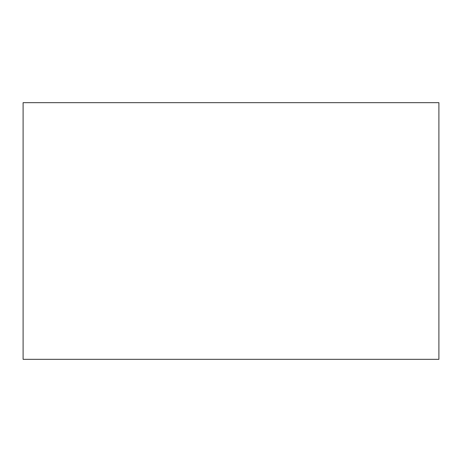 <?xml version="1.0" encoding="UTF-8"?>
<svg xmlns="http://www.w3.org/2000/svg" width="462" height="462" viewBox="0 0 462 462"><rect width="100%" height="100%" fill="white"/><g stroke="black" fill="none" stroke-linecap="round" stroke-linejoin="round"><path stroke-width="0.69" d="M438.9 102.668L23.1 102.668L23.1 359.332L438.9 359.332L438.9 102.668"/></g></svg>
